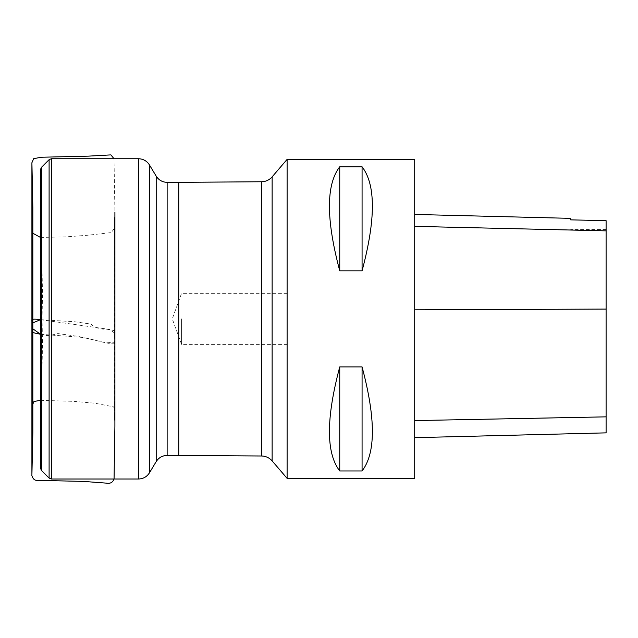 <?xml version="1.0" encoding="UTF-8"?>
<svg xmlns="http://www.w3.org/2000/svg" width="638" height="638" viewBox="0 0 638 638"><rect width="100%" height="100%" fill="white"/><g stroke="black" fill="none" stroke-linecap="round" stroke-linejoin="round"><path stroke-width="0.48" stroke-dasharray="3.19 2.39" d="M40.465 318.872L40.465 459.87L40.465 318.872M40.465 169.628L40.465 468.117M287.108 159.38L287.108 478.372M414.708 159.38L414.708 478.372M339.743 270.839L362.073 270.839C375.814 219.32 375.814 184.637 362.073 166.781L339.743 166.781C325.994 184.637 325.994 219.32 339.743 270.839L339.743 166.781M339.743 470.964L362.073 470.964C375.814 453.116 375.814 418.432 362.073 366.914L339.743 366.914C325.994 418.432 325.994 453.116 339.743 470.964L339.743 366.914M414.708 309.789L414.708 437.668L414.708 214.448L414.708 309.789L606.1 309.031L606.1 432.859M570.691 219.879L570.691 218.363M606.1 220.668L606.1 309.031M362.073 166.781L362.073 270.839M362.073 366.914L362.073 470.964M181.559 318.872L181.559 344.392L181.559 318.872M287.108 318.872L287.108 344.392L287.108 318.872M40.465 319.678L109.369 329.391L114.545 333.004L114.561 342.183L106.004 342.893L84.288 337.558L40.465 334.24M51.351 479.01L51.351 158.742M138.51 158.742L138.51 479.01M149.452 472.822L149.452 164.931M156.198 176.16L156.198 461.593M167.132 455.404L167.132 182.348M178.648 182.348L178.648 455.404M272.131 460.899L272.131 176.854M261.572 181.75L261.572 455.995M178.752 182.348L178.752 455.404M49.102 159.675L49.102 478.077M41.398 470.373L41.398 167.379M606.1 416.917L414.708 420.657M606.1 230.757L414.708 226.267M40.465 334.192C46.462 336.617 52.18 335.038 57.875 333.562L78.099 336.354L97.989 340.915C103.42 342.431 113.66 344.687 114.736 343.451L114.561 218.084L114.561 419.668L114.896 337.486L114.178 331.593C115.677 330.907 112.95 330.077 105.996 329.104C100.134 329.471 95.086 327.78 90.851 324.032L74.423 321.735L40.465 319.702M40.465 459.87L42.921 318.872L40.465 177.882M606.1 229.56L570.691 229.56M287.108 293.352L181.559 293.352L172.268 318.872L181.559 344.392L287.108 344.392M40.465 400.329L74.112 401.374L94.887 403.208L113.628 406.869L114.736 409.811L114.553 217.494L114.904 425.602L114.904 211.641L114.019 158.742M40.465 237.424L65.411 236.905L87.94 235.231L111.259 232.583L114.736 227.941L114.553 420.259L114.904 212.151"/><path stroke-width="0.96" d="M41.398 470.373L40.465 468.117L40.465 169.628L41.398 167.379L41.398 470.373L49.102 478.077L49.102 159.675L41.398 167.379M287.108 318.872L287.108 159.38L272.131 176.854L272.131 460.899L287.108 478.372L287.108 318.872M287.108 478.372L414.708 478.372L414.708 159.38L287.108 159.38M339.743 366.914L362.073 366.914C375.814 418.432 375.814 453.116 362.073 470.964L339.743 470.964C325.994 453.116 325.994 418.432 339.743 366.914L339.743 470.964M339.743 166.781L362.073 166.781C375.814 184.637 375.814 219.32 362.073 270.839L339.743 270.839C325.994 219.32 325.994 184.637 339.743 166.781L339.743 270.839M414.708 437.668L606.1 432.859L606.1 220.668L570.691 219.863L606.1 220.668M414.708 214.448L570.691 218.363L570.691 219.863M362.073 470.964L362.073 366.914M362.073 270.839L362.073 166.781M40.465 334.24L32.674 328.682L32.793 322.916L40.465 319.678M51.351 158.742L51.351 479.01L138.51 479.01L138.51 158.742L51.351 158.742L49.102 159.675M178.752 455.404L261.572 455.995L261.572 181.75L178.752 182.348L178.752 455.404L178.648 182.348L167.132 182.348L167.132 455.404C162.403 455.556 158.758 457.613 156.198 461.593L156.198 176.16L149.452 164.931L149.452 472.822C146.884 476.793 143.239 478.859 138.51 479.01M606.1 416.853L414.708 420.586M606.1 309.071L414.708 309.829M606.1 230.86L414.708 226.37M40.465 319.702C35.688 319 32.841 318.984 31.9 319.646C31.764 322.054 31.996 322.238 32.594 320.212L32.61 331.353C32.044 332.366 34.659 333.307 40.465 334.192M156.198 461.593L149.452 472.822M178.648 455.404L167.132 455.404M272.131 460.899C269.316 457.741 265.799 456.106 261.572 455.995M272.131 176.854C269.316 180.012 265.799 181.647 261.572 181.75M167.132 182.348C162.403 182.197 158.758 180.131 156.198 176.16M138.51 158.742C143.239 158.886 146.884 160.951 149.452 164.931M49.102 478.077L51.351 479.01M114.904 212.151L114.896 426.328L114.066 478.612C113.006 482.424 110.35 483.923 106.091 483.11L83.395 481.403L36.374 480.326C32.267 480.175 31.334 473.221 31.908 475.023L31.908 162.738L32.841 207.749L32.841 430.483L32.61 232.679L32.634 235.693L32.61 233.125L40.465 237.424M114.019 158.742L110.908 154.89L88.411 156.135L41.223 157.243L33.678 158.679L31.908 162.722L31.908 475.015L32.833 432.7L32.841 207.27L32.61 405.074L32.634 402.052L32.61 404.628L33.989 401.485L40.465 400.329"/></g></svg>
